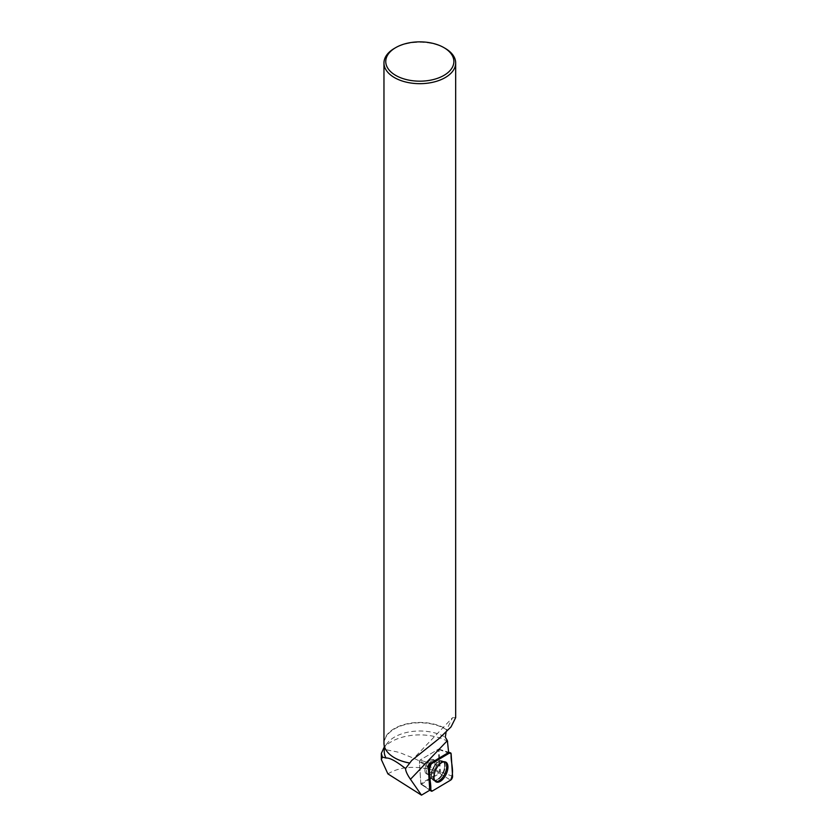 <?xml version="1.0" encoding="UTF-8"?>
<svg xmlns="http://www.w3.org/2000/svg" width="837" height="837" viewBox="0 0 837 837"><rect width="100%" height="100%" fill="white"/><g stroke="black" fill="none" stroke-linecap="round" stroke-linejoin="round"><path stroke-width="0.63" stroke-dasharray="4.18 3.14" d="M433.43 768.743A7.899 4.039 115.7 0 0 433.357 759.588A7.899 4.039 115.7 0 0 426.284 764.945A7.899 4.039 115.7 0 0 426.504 773.817A7.899 4.039 115.7 0 0 433.43 768.743M420.823 783.84L419.421 761.544A1.099 0.565 -64.3 0 1 420.184 760.038L438.4 749.199A1.099 0.565 -64.3 0 1 438.776 749.125A1.099 0.565 -64.3 0 1 439.027 749.565L440.44 771.86A1.099 0.565 -64.3 0 1 439.676 773.367L421.45 784.206A1.099 0.565 -64.3 0 1 421.011 784.238A1.099 0.565 -64.3 0 1 420.823 783.84L429.915 790.138M394.562 757.83A35.583 20.548 180 0 1 384.235 743.361A35.583 20.548 180 0 1 407.316 724.12A35.583 20.548 180 0 1 446.613 729.833L452.514 717.707L411.731 760.425M446.037 732.385L446.613 729.833M384.235 751.542A35.583 20.548 180 0 1 387.332 743.162A35.583 20.548 180 0 1 445.305 737.209M447.941 741.509A40.249 23.237 180 0 0 383.618 747.985L383.2 748.498M455.673 717.644L452.514 717.707M387.897 773.89C400.546 766.273 416.544 765.321 435.868 771.023L437.646 771.065C426.064 763.867 415.131 758.437 404.836 754.775C395.545 749.994 386.359 751.396 383.618 747.985M437.646 771.065L439.655 771.411L438.253 749.282L420.174 760.038L430.134 763.459L420.174 760.038A1.099 0.565 -64.3 0 0 419.41 761.534L420.812 783.662L438.902 772.907L435.868 771.023M438.4 749.199L448.642 752.484M439.289 749.502L438.253 749.282M445.169 48.347A35.855 20.695 0 0 0 394.468 48.347M383.963 743.141A35.855 20.695 180 0 1 407.221 723.754A35.855 20.695 180 0 1 446.822 729.519M439.655 771.411L438.902 772.907M434.926 763.177A7.899 4.039 -64.3 0 1 431.882 771.159A7.899 4.039 -64.3 0 1 426.504 773.817A7.899 4.039 -64.3 0 1 426.284 764.945A7.899 4.039 -64.3 0 1 433.346 759.588A7.899 4.039 -64.3 0 1 434.926 763.177M422.35 784.792L420.812 783.662M444.876 761.816A10.912 5.587 115.7 0 0 444.311 761.513A10.912 5.587 115.7 0 0 436.945 765.447A10.912 5.587 115.7 0 0 432.875 776.328A10.912 5.587 115.7 0 0 434.842 781.172A10.912 5.587 115.7 0 0 435.439 781.434M419.41 761.534L428.293 767.09L419.421 761.544M439.676 773.367L450.588 780.157M432.373 790.996L421.45 784.206M439.027 749.565L451.153 753.97M452.566 776.265L440.44 771.86M433.576 767.968A10.787 5.524 -64.3 0 1 442.825 760.948A10.787 5.524 -64.3 0 1 443.338 773.158A10.787 5.524 -64.3 0 1 433.482 780.377A10.787 5.524 -64.3 0 1 433.576 767.968M433.242 767.811A10.588 5.42 115.7 0 0 431.693 778.169A10.588 5.42 115.7 0 0 442.815 772.907A10.588 5.42 115.7 0 0 439.99 760.927A10.588 5.42 115.7 0 0 433.242 767.811M427.958 765.395A7.899 4.039 -64.3 0 1 434.874 760.32A7.899 4.039 -64.3 0 1 434.947 769.475A7.899 4.039 -64.3 0 1 428.031 774.549A7.899 4.039 -64.3 0 1 427.958 765.395M431.536 775.585A10.787 5.524 -64.3 0 1 435.554 764.83A10.787 5.524 -64.3 0 1 442.825 760.948A10.787 5.524 -64.3 0 1 445.19 765.939A10.787 5.524 -64.3 0 1 440.9 777.018A10.787 5.524 -64.3 0 1 433.482 780.377A10.787 5.524 -64.3 0 1 431.536 775.585M436.454 763.909A7.899 4.039 -64.3 0 1 433.409 771.902A7.899 4.039 -64.3 0 1 428.031 774.549A7.899 4.039 -64.3 0 1 427.812 765.688A7.899 4.039 -64.3 0 1 434.874 760.32A7.899 4.039 -64.3 0 1 436.454 763.909M444.635 765.824A10.588 5.42 115.7 0 0 439.99 760.927A10.588 5.42 115.7 0 0 433.053 768.209A10.588 5.42 115.7 0 0 431.693 778.169A10.588 5.42 115.7 0 0 439.143 778.096A10.588 5.42 115.7 0 0 444.635 765.824M438.776 749.125L448.622 752.243M421.011 784.238L429.852 790.17M434.842 781.172L428.031 774.549L426.504 773.817L433.482 780.377L435.962 781.831M444.311 761.513L434.874 760.32L433.346 759.588L442.825 760.948L445.514 761.984M384.235 743.361L384.235 745.662M387.332 743.162L384.235 747.159"/><path stroke-width="1.26" d="M429.339 767.749L430.752 790.044A2.846 1.454 115.7 0 0 431.222 791.091A2.846 1.454 115.7 0 0 432.373 790.996L450.588 780.157A2.846 1.454 115.7 0 0 452.566 776.265L451.153 753.97A2.846 1.454 115.7 0 0 450.494 752.829A2.846 1.454 115.7 0 0 449.532 753.018L431.317 763.857A2.846 1.454 115.7 0 0 429.339 767.749L428.293 767.09L429.695 789.396L430.752 790.044M445.839 774.863A11.017 5.639 115.7 0 0 445.514 761.984A11.017 5.639 115.7 0 0 436.067 769.161A11.017 5.639 115.7 0 0 435.962 781.831A11.017 5.639 115.7 0 0 445.839 774.863M429.695 789.396A2.668 1.36 -64.3 0 0 429.915 790.138L421.482 795.15L387.897 773.89L381.327 759.546L382.383 757.098L386.056 758.029A35.583 20.548 180 0 1 384.235 751.542L384.235 745.662M428.293 767.09A2.668 1.36 -64.3 0 1 430.134 763.459L431.317 763.857M449.532 753.018L448.36 752.62L430.134 763.459M448.36 752.62A2.668 1.36 -64.3 0 1 448.642 752.484L447.366 740.64L410.465 779.289L421.482 795.15M395.734 47.615A34.055 19.659 0 0 0 395.734 75.414A34.055 19.659 0 0 0 443.903 75.414A34.055 19.659 0 0 0 443.903 47.615A34.055 19.659 0 0 0 395.734 47.615L394.468 48.347A35.855 20.695 0 0 0 383.963 62.974A35.855 20.695 0 0 0 394.468 77.611A35.855 20.695 0 0 0 433.545 82.099A35.855 20.695 0 0 0 455.673 62.974L455.673 717.644L451.028 726.903L438.923 738.673L411.731 760.435L405.547 768.565C396.047 761.115 389.54 757.611 386.056 758.029M409.439 763.009A35.583 20.548 180 0 1 394.656 757.883A35.583 20.548 180 0 1 394.562 757.83M447.366 740.64L445.305 737.209L446.037 732.385M384.235 747.159L381.337 753.352L382.383 757.098M405.547 768.565C405.631 771.097 407.274 774.675 410.465 779.289M455.673 62.974A35.855 20.695 0 0 0 445.169 48.347L443.903 47.615M409.46 762.957A35.855 20.695 180 0 1 394.468 757.778A35.855 20.695 180 0 1 394.468 757.767A35.855 20.695 180 0 1 383.963 743.141L383.963 62.974M435.439 781.434A10.912 5.587 115.7 0 0 444.824 773.869A10.912 5.587 115.7 0 0 444.876 761.816M451.153 753.97L449.532 753.028L431.327 763.857C426.996 772.624 431.463 781.36 430.752 790.044L432.373 790.996L450.588 780.157C454.92 771.39 450.452 762.653 451.153 753.97M448.622 752.243L450.494 752.829M429.852 790.17L431.222 791.091M381.337 759.546L381.337 753.342"/></g></svg>
